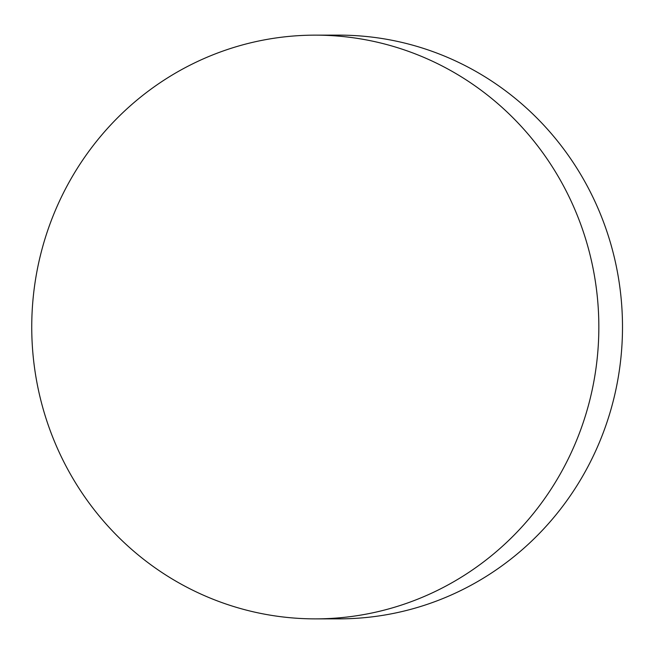 <?xml version="1.0" encoding="UTF-8"?>
<svg xmlns="http://www.w3.org/2000/svg" width="654" height="654" viewBox="0 0 654 654"><rect width="100%" height="100%" fill="white"/><g stroke="black" fill="none" stroke-linecap="round" stroke-linejoin="round"><path stroke-width="0.98" d="M450.541 70.485A291.864 283.55 -90 0 0 315.105 35.144A291.864 283.55 -90 0 0 40.442 255.273A291.864 283.55 -90 0 0 180.046 583.531A291.864 283.55 -90 0 0 315.473 618.872A291.864 283.55 -90 0 0 590.145 398.744A291.864 283.55 -90 0 0 450.541 70.485M315.473 618.872L339.132 618.856A291.864 283.55 -90 0 0 588.159 466.22A291.864 283.55 -90 0 0 474.191 70.469A291.864 283.55 -90 0 0 338.764 35.128L315.105 35.144"/></g></svg>
